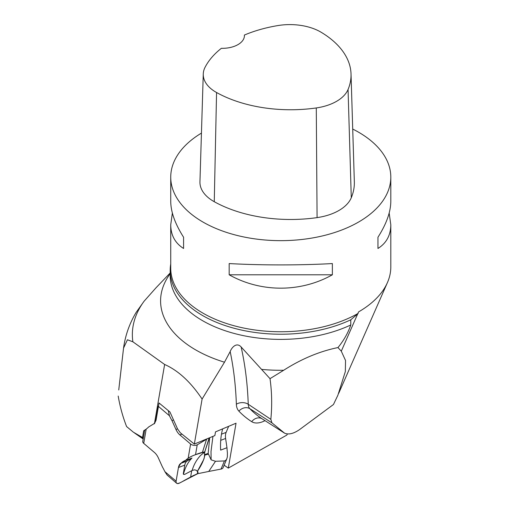 <?xml version="1.0" encoding="UTF-8"?>
<svg xmlns="http://www.w3.org/2000/svg" width="509" height="509" viewBox="0 0 509 509"><rect width="100%" height="100%" fill="white"/><g stroke="black" fill="none" stroke-linecap="round" stroke-linejoin="round"><path stroke-width="0.76" d="M224.138 465.201L228.299 468.108L236.042 423.202L215.492 431.886L214.855 435.589L194.336 444.071L180.294 432.758L177.577 428.966L169.923 411.946L159.031 402.975L156.053 420.224L154.412 423.781L164.636 364.476L132.874 341.793L127.435 339.777L123.547 348.08C125.341 335.259 129.566 323.317 136.227 312.259M287.426 433.98L286.815 435.087L228.299 468.108M265.017 420.65A24.572 13.539 -51.4 0 1 251.713 421.681A228.134 125.678 -51.4 0 1 238.906 411.145A24.572 13.539 -51.4 0 1 236.361 404.216A542.104 298.649 128.6 0 0 230.176 351.579L224.488 362.204L202.098 399.062L194.336 444.071M202.098 399.062C190.76 382.068 178.271 370.539 164.636 364.476M357.687 313.907L350.784 319.798L350.784 324.958C348.022 333.001 343.747 340.534 337.963 347.564L341.291 351.178L358.578 311.89A110.033 63.53 0 0 0 387.419 282.61A110.033 63.53 0 0 0 390.804 266.971L390.804 224.736L389.175 213.067M352.718 129.063A110.033 63.53 180 0 1 358.578 132.206A110.033 63.53 180 0 1 390.804 177.126A110.033 63.53 180 0 1 280.771 240.655A110.033 63.53 180 0 1 170.738 177.126A110.033 63.53 180 0 1 201.443 133.103M172.366 213.067L170.738 224.736C170.82 235.228 175.102 243.137 183.584 248.468L183.584 237.239C175.102 223.915 170.82 211.967 170.738 201.392L170.738 177.126M229.177 274.79C260.831 292.624 300.711 292.624 332.364 274.79L332.364 263.56C300.711 265.361 260.831 265.361 229.177 263.56L229.177 274.79L332.364 274.79M390.804 177.126L390.804 201.392C390.721 211.967 386.439 223.915 377.958 237.239L377.958 248.468C386.439 243.137 390.721 235.228 390.804 224.736M170.184 272.97L156.085 287.712L144.079 301.233L136.24 312.265M156.085 287.712L156.537 287.241M123.547 348.08L118.82 389.296M118.196 396.053C119.99 406.646 122.79 416.807 126.595 426.542L133.345 432.173L141.127 436.684L143.252 438.561M145.841 429.373L143.691 430.767L142.545 437.377L141.127 436.684M337.963 347.564C319.518 351.344 301.423 358.915 283.678 370.266L270.012 378.664L241.132 346.96A550.878 303.485 -51.4 0 1 248.246 404.261L270.833 419.327C272.175 405.698 271.901 392.14 270.012 378.664M230.176 351.579C231.729 347.392 236.621 341.933 241.132 346.96M341.291 351.178L345.541 360.499L345.337 371.57L337.868 395.258L333.459 404.509L299.368 429.736C293.388 433.757 288.438 434.89 284.518 433.127L262.186 418.843A219.366 120.849 128.6 0 0 262.199 418.85L284.493 433.108M170.738 264.018A110.587 63.848 0 0 0 170.184 270.381A110.587 63.848 0 0 0 233.408 328.07A110.587 63.848 0 0 0 350.784 319.798M270.833 419.327L271.94 422.858L249.887 408.721A219.366 120.849 128.6 0 0 262.186 418.843L262.052 418.761M284.518 433.127L271.94 422.858M142.545 437.377L142.813 437.861M143.691 430.767L144.664 430.359L142.768 441.36A4.365 2.577 9.8 0 0 143.723 443.371L154.443 452.476A11.001 6.28 -110.7 0 1 158.363 457.935L162.358 466.81A63.269 36.12 -110.7 0 1 164.891 471.652L167.092 475.018L176.623 483.226A4.365 2.494 -49.7 0 1 176.095 481.164L178.449 467.523L184.786 465.124A11.001 6.28 69.3 0 1 187.172 460.969L180.835 463.368L185.658 460.435L191.995 458.036L187.172 460.969M244.403 35.045A106.718 61.614 180 0 1 277.863 25.577A43.45 25.081 180 0 1 321.173 32.277A106.718 61.614 180 0 1 351.025 73.932L354.34 181.707A110.033 63.53 180 0 1 351.28 197.753A46.764 27.002 180 0 1 317.082 217.617A110.033 63.53 180 0 1 214.264 201.71A46.764 27.002 180 0 1 199.948 181.783L203.263 74.009A43.45 25.081 180 0 1 205.032 67.36A106.718 61.614 180 0 1 221.37 48.317A22.008 12.706 180 0 0 244.422 35.624A22.008 12.706 180 0 0 244.403 35.045L244.396 36.228M351.025 73.932A106.718 61.614 180 0 1 348.054 89.489A43.45 25.081 180 0 1 316.28 107.946A106.718 61.614 180 0 1 216.56 92.517A43.45 25.081 180 0 1 203.263 74.009M377.958 237.239L377.958 248.468M183.584 248.468L183.584 237.239M208.429 454.123L204.86 455.103L204.688 454.524L208.168 453.449L211.12 459.843L215.504 461.275L208.741 471.455L221.033 469.082A4.365 3.073 22.7 0 0 223.158 467.548L226.81 458.819L226.161 459.958L224.673 460.938L215.504 461.275M196.709 470.596L197.403 471.531L197.734 473.688L208.741 471.455M176.623 483.226A4.365 2.494 -49.7 0 0 179.442 483.098L197.734 473.688L197.441 471.27C201.532 465.213 204.007 459.818 204.86 455.103M197.441 471.27L196.124 470.24L194.476 469.832L192.128 470.469C193.827 464.641 196.627 459.652 200.521 455.504L204.917 451.782L195.532 454.664C192.408 455.803 189.946 457.006 188.152 458.272A63.269 36.12 -110.7 0 0 185.658 460.435M207.818 438.497L197.231 444.815A4.365 2.577 -170.2 0 1 190.608 444.02L179.881 434.915L181.98 434.12M177.533 428.864L175.961 429.462A11.001 6.28 -110.7 0 0 179.881 434.915M175.961 429.462L171.966 420.58L173.537 419.982M168.294 410.604L169.44 415.745A63.269 36.12 -110.7 0 0 171.966 420.58M169.44 415.745L158.229 406.227L155.881 419.868A11.001 6.28 -110.7 0 1 153.489 424.022L148.666 426.956A63.269 36.12 -110.7 0 1 146.178 429.119L144.664 430.366M180.835 463.368A11.001 6.28 -110.7 0 0 178.449 467.523M192.128 470.469L184.672 474.401L183.704 474.433L183.571 473.707A63.269 36.12 69.3 0 1 191.995 458.036M184.786 465.124L183.335 473.51A1.648 0.942 130.3 0 0 183.539 474.293A1.648 0.942 130.3 0 0 183.634 474.356M204.688 454.524L204.357 453.105L209.364 437.861M190.633 477.003L191.721 470.685M220.728 440.323L225.608 438.472A11.001 6.28 69.3 0 1 226.117 432.402L221.485 434.158M225.608 438.472L226.976 447.716L220.639 450.115A63.269 36.12 -110.7 0 1 222.681 428.852M226.81 458.819L227.358 456.783L227.396 452.845A63.269 36.12 69.3 0 1 226.976 447.716M228.656 426.326L226.117 432.402M211.12 459.843L211.012 451.528L212.94 436.378M209.676 437.727L208.168 453.449M206.247 439.146L206.527 439.382L202.448 452.297M185.62 460.359C187.484 458.335 190.818 456.427 195.621 454.632C200.158 452.857 203.25 451.967 204.917 451.954C203.905 453.404 205.471 456.764 203.104 460.658L197.441 471.27C199.687 473.624 194.705 474.744 192.268 476.131L185.041 480.051C181.745 481.858 175.446 486.21 176.127 480.992L178.449 467.523C180.001 463.82 182.394 461.434 185.62 460.359M358.209 313.359A110.033 63.53 180 0 1 238.422 326.861A110.033 63.53 180 0 1 170.738 268.224L170.738 224.736M224.488 362.204A120.188 69.389 180 0 1 170.184 273.721M144.079 301.233A148.418 85.69 0 0 0 132.874 341.793M170.184 270.381L170.184 275.541A110.587 63.848 0 0 0 233.408 333.236A110.587 63.848 0 0 0 350.784 324.958M283.678 370.266A120.188 69.389 180 0 1 261.543 369.394M236.361 404.216A8.806 6.184 178 0 1 248.246 404.261A15.804 8.704 128.6 0 0 249.887 408.721A8.806 7.323 136.3 0 0 238.906 411.145M251.713 421.681A8.806 7.336 122.6 0 1 262.192 418.85M348.054 89.489L351.28 197.753M316.28 107.946L317.082 217.617M216.56 92.517L214.264 201.71M188.152 458.272L190.608 444.02M146.178 429.119L143.723 443.371M164.891 471.652L176.095 481.164M224.431 460.963L221.033 469.082M195.532 454.664L197.231 444.815M122.364 358.266L118.743 389.958M134.344 432.854L143.175 439.025M387.419 282.61L338.714 393.298M209.142 437.95L204.796 451.725"/></g></svg>
